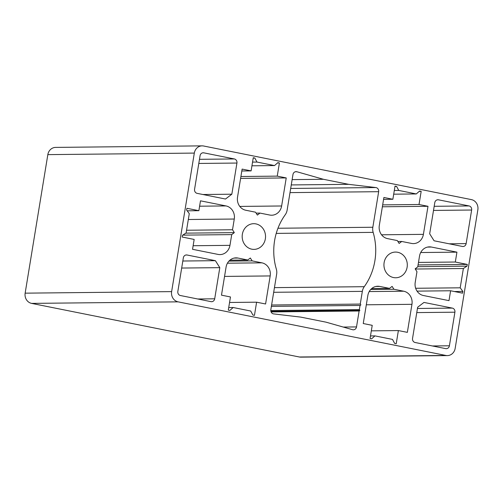 <?xml version="1.0" encoding="UTF-8"?>
<svg xmlns="http://www.w3.org/2000/svg" width="503" height="503" viewBox="0 0 503 503"><rect width="100%" height="100%" fill="white"/><g stroke="black" fill="none" stroke-linecap="round" stroke-linejoin="round"><path stroke-width="0.75" d="M397.691 252.28A12.852 11.682 -90.6 0 1 407.267 266.012A12.852 11.682 -90.6 0 1 395.76 277.769A12.852 11.682 -90.6 0 1 393.553 277.562A12.852 11.682 -90.6 0 1 383.978 263.824A12.852 11.682 -90.6 0 1 395.49 252.072A12.852 11.682 -90.6 0 1 397.691 252.28M255.926 223.898A12.852 11.682 -90.6 0 1 265.496 237.636A12.852 11.682 -90.6 0 1 253.99 249.387A12.852 11.682 -90.6 0 1 251.783 249.18A12.852 11.682 -90.6 0 1 242.213 235.448A12.852 11.682 -90.6 0 1 253.719 223.69A12.852 11.682 -90.6 0 1 255.926 223.898M292.966 174.535A3.521 3.2 -90.6 0 1 296.078 171.642A3.521 3.2 -90.6 0 1 296.682 171.699A3.521 3.2 -90.6 0 1 296.915 171.756L323.423 179.288L348.629 184.331L375.842 187.556A3.521 3.2 -90.6 0 1 376.074 187.594A3.521 3.2 -90.6 0 1 378.658 191.687L372.836 227.249A10.563 9.601 89.4 0 0 373.151 232.367A58.574 53.261 -90.6 0 1 364.254 286.691A10.563 9.601 89.4 0 0 362.336 291.363L360.255 304.07A0.704 0.641 -90.6 0 1 360.148 305.466A0.704 0.641 -90.6 0 1 360.029 305.453L359.349 309.609L359.865 310.426L359.123 310.992L356.514 326.925A3.521 3.2 -90.6 0 1 353.395 329.817A3.521 3.2 -90.6 0 1 352.565 329.704L326.057 322.171L300.851 317.129L273.632 313.903A3.521 3.2 -90.6 0 1 270.821 309.773L276.644 274.21A10.563 9.601 89.4 0 0 276.329 269.086A58.574 53.261 -90.6 0 1 285.226 214.768A10.563 9.601 89.4 0 0 287.144 210.097L292.966 174.535M178.087 301.85A8.803 8.004 -90.6 0 1 171.63 291.614L194.315 153.088A8.803 8.004 -90.6 0 1 202.099 145.864A8.803 8.004 -90.6 0 1 203.608 146.002L471.393 199.609A8.803 8.004 -90.6 0 1 477.85 209.839L455.165 348.372A8.803 8.004 -90.6 0 1 447.381 355.596A8.803 8.004 -90.6 0 1 445.872 355.458L178.087 301.85L31.607 303.391A8.803 8.004 -90.6 0 1 25.15 293.161L47.835 154.628A8.803 8.004 -90.6 0 1 55.619 147.404L202.099 145.864M447.381 355.596L300.901 357.136A8.803 8.004 -90.6 0 1 299.392 356.998L31.607 303.391M200.075 155.666A3.521 3.2 -90.6 0 1 203.187 152.78A3.521 3.2 -90.6 0 1 203.79 152.837L234.348 158.954A3.521 3.2 -90.6 0 1 236.932 163.047L231.833 194.208L225.495 199.031L197.157 193.359A3.521 3.2 -90.6 0 1 194.573 189.26L200.075 155.666M202.916 194.51L231.833 194.208M180.426 295.525A3.521 3.2 -90.6 0 1 177.842 291.432L183.344 257.838A3.521 3.2 -90.6 0 1 186.456 254.946A3.521 3.2 -90.6 0 1 187.059 255.002L215.403 260.68L219.805 267.653L214.699 298.807A3.521 3.2 -90.6 0 1 211.587 301.699A3.521 3.2 -90.6 0 1 210.983 301.643L180.426 295.525M181.671 268.049L219.805 267.653M182.822 261.019L215.403 260.68M200.49 200.823L226.004 205.928A11.267 10.242 -90.6 0 1 234.272 219.031L232.512 229.764L234.323 232.631L231.72 234.612L229.959 245.351A11.267 10.242 -90.6 0 1 220 254.593A11.267 10.242 -90.6 0 1 218.063 254.411L192.548 249.306L194.164 239.434L182.193 237.039L182.476 235.31L186.116 232.946L189.279 213.649L186.619 210.021L186.902 208.292L198.874 210.688L200.49 200.823M187.198 210.814L198.874 210.688M182.759 235.127L231.72 234.612M185.814 233.141L234.323 232.631M186.556 230.248L232.512 229.764M228.305 310.118L230.462 296.952L221.483 295.16L226.073 267.106A11.267 10.242 -90.6 0 1 236.039 257.857A11.267 10.242 -90.6 0 1 237.969 258.039L247.734 259.994L250.337 258.014L252.148 260.881L261.912 262.836A11.267 10.242 -90.6 0 1 270.18 275.933L265.584 303.988L256.605 302.19L254.455 315.35L252.883 315.035L250.72 311.024L233.172 307.515L229.877 310.433L228.305 310.118M228.72 307.559L233.172 307.515M229.557 302.473L256.605 302.19M228.928 261.12L252.148 260.881M229.909 260.183L247.734 259.994M271.375 306.384L360.029 305.453M271.601 305L360.255 304.07M291.262 184.934L348.629 184.331M292.136 179.615L323.423 179.288M271.086 311.923L359.123 310.992M270.891 311.363L359.865 310.426M270.771 310.54L359.349 309.609M370.07 338.494L372.226 325.334L363.248 323.536L367.844 295.481A11.267 10.242 -90.6 0 1 377.803 286.238A11.267 10.242 -90.6 0 1 379.74 286.421L389.504 288.376L392.107 286.389L393.918 289.256L403.683 291.212A11.267 10.242 -90.6 0 1 411.951 304.315L407.355 332.364L398.376 330.565L396.219 343.725L394.648 343.411L392.491 339.406L374.936 335.891L371.642 338.808L370.07 338.494M370.491 335.935L374.936 335.891M371.321 330.855L398.376 330.565M370.698 289.502L393.918 289.256M371.673 288.559L389.504 288.376M449.405 345.787A3.521 3.2 -90.6 0 1 446.293 348.68A3.521 3.2 -90.6 0 1 445.689 348.623L415.132 342.505A3.521 3.2 -90.6 0 1 412.548 338.412L417.647 307.251L423.979 302.429L452.323 308.1A3.521 3.2 -90.6 0 1 454.907 312.193L449.405 345.787L432.429 345.97M450.606 290.765L448.99 300.637L423.469 295.531A11.267 10.242 -90.6 0 1 415.208 282.428L416.962 271.695L415.157 268.828L417.76 266.848L419.515 256.109A11.267 10.242 -90.6 0 1 429.48 246.86A11.267 10.242 -90.6 0 1 431.411 247.042L456.931 252.154L455.316 262.025L467.287 264.421L467.004 266.144L463.364 268.514L460.201 287.81L462.861 291.438L462.578 293.167L450.606 290.765L417.05 291.124M454.398 291.526L462.861 291.438M415.66 288.276L460.201 287.81M415.277 269.023L463.364 268.514M417.786 266.665L467.004 266.144M418.068 264.936L467.287 264.421M418.483 262.409L455.316 262.025M420.697 252.531L456.931 252.154M434.781 202.652A3.521 3.2 -90.6 0 1 437.893 199.76A3.521 3.2 -90.6 0 1 438.497 199.817L469.054 205.934A3.521 3.2 -90.6 0 1 471.638 210.028L466.136 243.622A3.521 3.2 -90.6 0 1 463.024 246.514A3.521 3.2 -90.6 0 1 462.42 246.457L434.076 240.78L429.675 233.807L434.781 202.652M419.603 191.027L421.174 191.341L419.018 204.501L427.996 206.299L423.407 234.354A11.267 10.242 -90.6 0 1 413.441 243.603A11.267 10.242 -90.6 0 1 411.511 243.421L401.74 241.465L399.137 243.446L397.332 240.579L387.568 238.623A11.267 10.242 -90.6 0 1 379.3 225.526L383.89 197.472L392.868 199.27L395.025 186.11L396.597 186.424L398.76 190.436L416.308 193.944L419.603 191.027M419.225 191.366L421.174 191.341M393.704 194.183L416.308 193.944M394.308 190.48L398.76 190.436M394.974 186.443L396.597 186.424M383.582 199.37L392.868 199.27M397.911 241.503L401.74 241.465M382.368 206.783L427.996 206.299M382.676 204.884L419.018 204.501M242.125 169.096L251.104 170.894L253.261 157.728L254.826 158.043L256.989 162.054L274.537 165.569L277.838 162.651L279.404 162.966L277.254 176.125L286.232 177.924L281.636 205.979A11.267 10.242 -90.6 0 1 271.67 215.221A11.267 10.242 -90.6 0 1 269.74 215.039L259.976 213.083L257.373 215.07L255.562 212.203L245.797 210.248A11.267 10.242 -90.6 0 1 237.529 197.145L242.125 169.096M241.811 170.989L251.104 170.894M256.146 213.127L259.976 213.083M240.597 178.402L286.232 177.924M240.912 176.509L277.254 176.125M277.455 162.985L279.404 162.966M251.934 165.808L274.537 165.569M252.544 162.104L256.989 162.054M253.204 158.061L254.826 158.043M290.69 188.455L375.842 187.556M25.15 293.161L171.63 291.614M47.835 154.628L194.315 153.088M299.392 356.998L445.872 355.458M202.583 152.849L203.79 152.837M198.798 163.45L236.932 163.047M199.477 159.319L234.348 158.954M197.723 298.989L214.699 298.807M185.852 255.015L187.059 255.002M199.603 206.205L226.004 205.928M193.133 245.734L229.959 245.351M188.317 219.509L234.272 219.031M224.552 276.411L270.18 275.933M227.431 263.195L261.912 262.836M234.109 258.083L237.969 258.039M273.682 292.293L362.336 291.363M274.443 287.634L364.254 286.691M276.235 233.392L373.151 232.367M277.958 228.249L372.836 227.249M290.005 192.618L378.658 191.687M295.248 171.774L296.915 171.756M343.279 327.063L356.514 326.925M366.316 304.793L411.951 304.315M369.202 291.577L403.683 291.212M375.873 286.459L379.74 286.421M416.773 312.596L454.907 312.193M417.452 308.471L452.323 308.1M427.55 247.086L431.411 247.042M437.289 199.829L438.497 199.817M449.16 243.804L466.136 243.622M433.504 210.43L471.638 210.028M434.177 206.299L469.054 205.934M381.557 234.794L423.407 234.354M239.786 206.419L281.636 205.979"/></g></svg>
